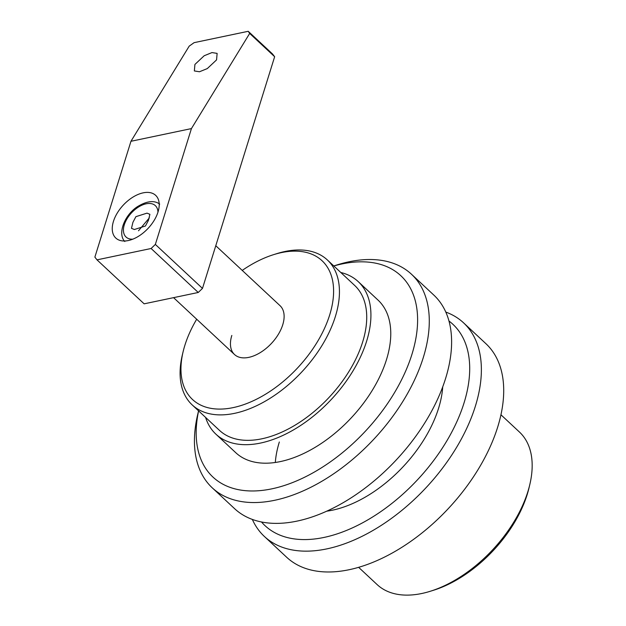 <?xml version="1.0" encoding="UTF-8"?>
<svg xmlns="http://www.w3.org/2000/svg" width="626" height="626" viewBox="0 0 626 626"><rect width="100%" height="100%" fill="white"/><g stroke="black" fill="none" stroke-linecap="round" stroke-linejoin="round"><path stroke-width="0.94" d="M196.689 319.229A94.925 55.26 -47 0 0 184.873 345.309A94.925 55.26 -47 0 0 183.144 351.577A94.925 55.26 -47 0 0 236.119 406.931A94.925 55.26 -47 0 0 329.691 314.909A94.925 55.26 -47 0 0 273.57 254.665A94.925 55.26 -47 0 0 242.231 270.409M273.57 254.665L276.762 253.655A99.104 57.686 133 0 1 327.367 259.962A99.104 57.686 133 0 1 335.356 316.56A99.104 57.686 133 0 1 269.149 398.887A99.104 57.686 133 0 1 192.159 404.881A99.104 57.686 133 0 1 182.369 354.84L183.144 351.577M231.823 335.45A33.381 19.429 -47 0 0 234.515 354.519A33.381 19.429 -47 0 0 260.447 352.493A33.381 19.429 -47 0 0 282.749 324.761A33.381 19.429 -47 0 0 280.057 305.699L215.774 245.728M192.159 404.881L219.444 430.344A99.104 57.686 -47 0 0 296.434 424.342A99.104 57.686 -47 0 0 362.642 342.015A99.104 57.686 -47 0 0 354.652 285.425L327.367 259.962M529.768 484.727L528.993 487.99A100.144 58.296 133 0 1 527.17 494.603A100.144 58.296 133 0 1 433.599 590.232L430.406 591.234A104.315 60.722 -47 0 0 527.875 491.621A104.315 60.722 -47 0 0 529.768 484.727A104.315 60.722 -47 0 0 519.463 432.05L500.949 414.78M358.62 567.32L377.142 584.598A104.315 60.722 -47 0 0 430.406 591.234M205.586 417.409A104.315 60.722 -47 0 0 215.892 434.154A104.315 60.722 -47 0 0 296.927 427.84A104.315 60.722 -47 0 0 366.625 341.186A104.315 60.722 -47 0 0 358.213 281.606A104.315 60.722 -47 0 0 340.794 272.49M194.921 64.439L204.201 55.737L211.995 52.568L217.128 53.39L216.565 59.893L207.276 68.594L199.483 71.763L194.35 70.949L194.921 64.439M128.299 240.548A29.211 17.004 -47 0 0 154.176 220.375A29.211 17.004 -47 0 0 155.655 195.343A29.211 17.004 -47 0 0 143.158 192.847A29.211 17.004 -47 0 0 117.281 213.02A29.211 17.004 -47 0 0 115.802 238.052A29.211 17.004 -47 0 0 128.299 240.548M274.65 56.723L249.68 33.428L248.217 31.3L272.521 53.985L274.65 56.723L202.488 288.398L198.246 292.475L151.109 248.499L155.35 244.422L191.431 128.588L130.959 141.28L94.878 257.114L96.999 259.853L151.109 248.499M96.999 259.853L144.136 303.829L198.246 292.475M248.217 31.3L194.107 42.654L189.209 46.121L130.959 141.28M249.68 33.428L191.431 128.588M155.35 244.422L202.488 288.398M261.496 521.974A137.697 80.159 -47 0 0 368.495 519.478A137.697 80.159 -47 0 0 464.03 402.956A137.697 80.159 -47 0 0 448.975 321.021M445.798 312.069A146.046 85.011 133 0 1 463.584 322.852A146.046 85.011 133 0 1 475.353 406.251A146.046 85.011 133 0 1 377.783 527.577A146.046 85.011 133 0 1 264.329 536.412A146.046 85.011 133 0 1 252.341 519.423M442.715 386.876A104.315 60.722 133 0 1 438.568 408.301A104.315 60.722 133 0 1 326.756 511.168M463.584 322.852L485.909 343.682A146.046 85.011 133 0 1 497.686 427.081A146.046 85.011 133 0 1 400.108 548.407A146.046 85.011 133 0 1 286.653 557.242L264.329 536.412M275.315 462.473A104.315 60.722 133 0 1 279.337 441.987M198.599 410.891A137.697 80.159 -47 0 0 277.827 487.419A137.697 80.159 -47 0 0 411.931 354.355A137.697 80.159 -47 0 0 333.807 265.972M333.775 265.94L336.913 264.954A146.046 85.011 133 0 1 411.485 274.243A146.046 85.011 133 0 1 423.262 357.649A146.046 85.011 133 0 1 325.684 478.968A146.046 85.011 133 0 1 212.23 487.81A146.046 85.011 133 0 1 197.8 414.06L198.567 410.859M358.213 281.606L378.057 300.128A104.315 60.722 133 0 1 386.469 359.7A104.315 60.722 133 0 1 316.772 446.354A104.315 60.722 133 0 1 235.736 452.676L215.892 434.154M411.485 274.243L433.81 295.073A146.046 85.011 133 0 1 445.587 378.48A146.046 85.011 133 0 1 348.009 499.798A146.046 85.011 133 0 1 234.562 508.641L212.23 487.81M149.324 217.903L138.502 230.775M134.371 229.515L131.476 228.341L132.923 222.332L135.905 216.659L147.008 213.137L149.904 214.319L148.448 220.329L145.467 225.994L134.371 229.515M157.948 212.198A21.472 12.497 -47 0 0 137.368 207.769A21.472 12.497 -47 0 0 123.596 227.864A21.472 12.497 -47 0 0 132.782 239.179M173.566 297.655L234.515 354.519M159.716 204.099C154.215 200.109 146.797 200.954 137.485 206.643C124.386 215.031 117.265 233.921 124.817 241.511"/></g></svg>

